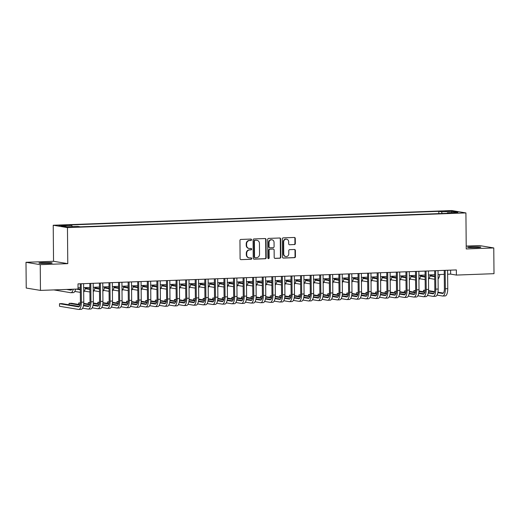 <?xml version="1.0" encoding="UTF-8"?>
<svg xmlns="http://www.w3.org/2000/svg" width="520" height="520" viewBox="0 0 520 520"><rect width="100%" height="100%" fill="white"/><g stroke="black" fill="none" stroke-linecap="round" stroke-linejoin="round"><path stroke-width="0.78" d="M251.531 239.746A0.709 0.657 99.4 0 0 250.868 239.064L240.877 239.434A1.014 0.936 99.4 0 0 239.947 240.474L240.103 258.668A1.014 0.936 99.4 0 0 241.053 259.642L251.043 259.279A0.709 0.657 99.4 0 0 251.154 257.868A0.709 0.657 99.4 0 0 251.03 257.861L249.737 257.907A3.244 3.003 99.4 0 1 246.701 254.787L246.688 253.273A3.244 3.003 99.4 0 1 249.672 249.925L250.958 249.88A0.709 0.657 99.4 0 0 251.069 248.469A0.709 0.657 99.4 0 0 250.952 248.463L249.659 248.508A3.244 3.003 99.4 0 1 246.617 245.388L246.603 243.874A3.244 3.003 99.4 0 1 249.587 240.526L250.881 240.481A0.709 0.657 99.4 0 0 251.531 239.746M249.1 248.475L248.709 248.411A3.244 3.003 99.4 0 1 246.233 245.323L246.22 243.808A3.244 3.003 99.4 0 1 249.203 240.461L250.497 240.416A0.709 0.657 99.4 0 0 250.783 239.064M241.053 259.642L250.66 259.214A0.709 0.657 99.4 0 0 250.946 257.868M249.178 257.875L248.794 257.81A3.244 3.003 99.4 0 1 246.317 254.722L246.305 253.208A3.244 3.003 99.4 0 1 249.281 249.86L250.575 249.815A0.709 0.657 99.4 0 0 250.868 248.463M471.744 246.811A6.604 0.461 -0.5 0 0 467.597 247.28A6.604 0.461 -0.5 0 0 476.665 247.631A6.604 0.461 -0.5 0 0 480.812 247.162A6.604 0.461 -0.5 0 0 471.744 246.811M43.108 262.613A6.604 0.461 -0.5 0 0 38.961 263.081A6.604 0.461 -0.5 0 0 48.035 263.432A6.604 0.461 -0.5 0 0 52.175 262.964A6.604 0.461 -0.5 0 0 43.108 262.613M444.984 210.997L449.521 211.172L444.984 210.997M294.392 244.589A1.014 0.936 99.4 0 0 295.321 243.542L295.276 238.44A1.014 0.936 99.4 0 0 294.327 237.458L283.231 237.868A1.014 0.936 99.4 0 0 282.302 238.914L282.458 257.108A1.014 0.936 99.4 0 0 283.406 258.083L294.502 257.673A1.014 0.936 99.4 0 0 295.438 256.627L295.38 250.464A1.014 0.936 99.4 0 0 294.431 249.489L289.686 249.665A1.014 0.936 99.4 0 0 288.756 250.712L288.782 253.767A2.711 2.509 99.4 0 1 285.818 256.536A2.711 2.509 99.4 0 1 283.751 253.948L283.647 241.975A2.711 2.509 99.4 0 1 286.605 239.207A2.711 2.509 99.4 0 1 288.678 241.787L288.691 243.783A1.014 0.936 99.4 0 0 289.64 244.764L294.008 244.524A1.014 0.936 99.4 0 0 294.938 243.477L294.892 238.375A1.014 0.936 99.4 0 0 294.307 237.464M466.238 248.957L493.772 247.942L494 273.683L456.404 275.074L456.359 269.925L78.013 283.875L78.059 289.022L40.462 290.407L40.235 264.661L67.775 263.647L67.457 227.611L465.92 212.921L466.238 248.957M266.038 239.512A1.014 0.936 99.4 0 0 265.089 238.537L253.994 238.947A1.014 0.936 99.4 0 0 253.065 239.993L253.221 258.187A1.014 0.936 99.4 0 0 254.169 259.161L265.265 258.752A1.014 0.936 99.4 0 0 266.195 257.706L266.038 239.512L265.655 239.453A1.014 0.936 99.4 0 0 265.064 238.537M268.613 238.407L279.708 237.998A1.014 0.936 99.4 0 1 280.657 238.972L280.813 257.166A1.014 0.936 99.4 0 1 279.883 258.213L275.139 258.388A1.014 0.936 99.4 0 1 274.19 257.413L274.125 250.036A1.014 0.936 99.4 0 0 273.175 249.061L270.023 249.178A1.014 0.936 99.4 0 0 269.094 250.218L269.159 257.901A0.709 0.657 99.4 0 1 268.385 258.628A0.709 0.657 99.4 0 1 267.846 257.953L267.683 239.453A1.014 0.936 99.4 0 1 268.613 238.407M63.219 225.563L67.334 225.264L62.94 225.089L58.825 225.394L63.219 225.563M67.457 227.611L53.222 225.244L451.685 210.555L465.92 212.921M438.841 213.616L438.822 211.334L69.089 224.965L71.786 225.414L72.209 226.583M438.822 211.334L441.512 211.783L452.049 211.393L457.899 212.362L447.363 212.752L450.053 213.2L80.327 226.831L77.636 226.382L67.1 226.772L61.25 225.803L71.786 225.414M67.775 263.647L53.541 261.287L26 262.301L40.235 264.661M26 262.301L26.228 288.041L40.462 290.407M493.772 247.942L479.538 245.583L466.213 246.071M53.541 261.287L53.222 225.244M447.623 274.222L450.632 274.111L456.404 275.074M78.046 287.853L80.288 287.768M83.642 287.644L89.869 287.417M93.223 287.293L99.444 287.06M102.798 286.936L109.025 286.709M112.378 286.585L118.599 286.358M121.96 286.234L128.18 286M131.534 285.877L137.761 285.649M141.115 285.526L147.335 285.298M150.69 285.175L156.917 284.94M160.27 284.817L166.491 284.589M169.852 284.466L176.072 284.239M179.426 284.115L185.653 283.881M189.007 283.757L195.228 283.53M198.582 283.406L204.808 283.179M208.162 283.056L214.383 282.822M217.744 282.698L223.964 282.471M227.318 282.347L233.545 282.12M236.899 281.996L243.119 281.762M246.474 281.639L252.701 281.411M256.055 281.288L262.275 281.06M265.636 280.937L271.856 280.703M275.21 280.579L281.437 280.351M284.791 280.228L291.012 280M294.365 279.877L300.593 279.643M303.947 279.519L310.173 279.292M313.528 279.168L319.748 278.941M323.102 278.817L329.329 278.584M332.683 278.46L338.904 278.233M342.257 278.109L348.485 277.882M351.839 277.758L358.066 277.524M361.419 277.401L367.64 277.173M370.994 277.05L377.221 276.822M380.575 276.699L386.796 276.464M390.15 276.341L396.376 276.114M399.731 275.99L405.957 275.762M409.312 275.639L415.532 275.405M418.886 275.281L425.113 275.054M428.467 274.931L434.688 274.703M438.048 274.579L444.269 274.346M450.6 270.133L450.632 274.111M447.363 212.752L447.148 213.304M442.13 213.493L441.512 211.783M452.049 211.393L451.445 212.602M253.806 259.096L264.882 258.687A1.014 0.936 99.4 0 0 265.811 257.641L265.655 239.453M255.041 240.325A0.709 0.657 99.4 0 0 254.391 241.059L254.527 257.023A0.709 0.657 99.4 0 0 255.19 257.712L256.555 257.66A3.244 3.003 99.4 0 0 259.532 254.312L259.441 243.399A3.244 3.003 99.4 0 0 256.406 240.272L254.657 240.26A0.709 0.657 99.4 0 0 254 240.994L254.391 241.059M254.806 257.647A0.709 0.657 99.4 0 1 254.144 256.964L254 240.994M256.964 240.311L256.575 240.247A3.244 3.003 99.4 0 0 256.016 240.208L256.406 240.272M254.657 240.26L256.016 240.208M274.775 258.323L279.5 258.147A1.014 0.936 99.4 0 0 280.43 257.108L280.274 238.914A1.014 0.936 99.4 0 0 279.689 237.998M273.351 249.067L272.961 249.008A1.014 0.936 99.4 0 0 272.786 248.995L269.639 249.113A1.014 0.936 99.4 0 0 268.71 250.159L268.775 257.836L269.159 257.901M268.197 258.564A0.709 0.657 99.4 0 0 268.775 257.836M274.053 242.379A2.711 2.509 99.4 0 0 271.986 239.798A2.711 2.509 99.4 0 0 269.029 242.567L269.061 246.786A1.014 0.936 99.4 0 0 270.01 247.761L273.163 247.644A1.014 0.936 99.4 0 0 274.092 246.597L274.053 242.379M271.986 239.798L271.603 239.733A2.711 2.509 99.4 0 0 268.639 242.502L269.029 242.567M269.834 247.748L269.451 247.683A1.014 0.936 99.4 0 1 268.678 246.721L268.639 242.502M289.64 244.764L294.008 244.524M286.605 239.207L286.221 239.142A2.711 2.509 99.4 0 0 283.264 241.911L283.647 241.975M285.818 256.536L285.435 256.471A2.711 2.509 99.4 0 1 283.368 253.89L283.264 241.911M283.049 258.017L294.119 257.608A1.014 0.936 99.4 0 0 295.048 256.568L294.996 250.4A1.014 0.936 99.4 0 0 294.411 249.489M71.87 289.25A5.161 1.918 87.9 0 1 70.85 290.141A5.161 1.918 87.9 0 1 70.701 290.134L66.553 289.445M71.513 289.783L68.952 289.354M53.879 289.913L70.727 292.708A7.742 2.873 -92.1 0 0 70.941 292.721A7.742 2.873 -92.1 0 0 73.203 289.198M70.941 292.721L73.34 292.63A7.742 2.873 -92.1 0 0 75.602 289.114M79.346 306.507L61.9 303.608L59.508 303.7L59.527 306.274L78.559 309.433A7.742 2.873 -92.1 0 0 78.773 309.445A7.742 2.873 -92.1 0 0 81.374 302.185L81.211 283.751M78.773 309.445L81.166 309.355A7.742 2.873 -92.1 0 0 83.772 302.101L83.609 283.667M80.255 283.79L80.412 302.029A5.161 1.918 87.9 0 1 78.676 306.865A5.161 1.918 87.9 0 1 78.533 306.858L59.508 303.7M80.282 289.776L80.308 289.776A5.161 1.918 87.9 0 1 80.282 289.776L76.135 289.094M80.301 289.296L78.059 288.925M74.796 291.44L80.301 292.357A7.742 2.873 -92.1 0 0 80.327 292.357M83.681 291.967A7.742 2.873 -92.1 0 0 85.371 287.579M89.882 289.432A5.161 1.918 87.9 0 1 89.862 289.425L85.202 288.652M89.882 288.945L85.287 288.184M80.288 287.839L79.937 287.781M84.377 291.089L89.882 292A7.742 2.873 -92.1 0 0 89.908 292.006M93.262 291.61A7.742 2.873 -92.1 0 0 94.952 287.228M99.437 289.075L99.463 289.075A5.161 1.918 87.9 0 1 99.437 289.075L94.776 288.301M99.456 288.594L94.861 287.827M89.869 287.482L89.518 287.43M93.951 290.732L99.463 291.649A7.742 2.873 -92.1 0 0 99.483 291.649M102.837 291.258A7.742 2.873 -92.1 0 0 104.533 286.871M109.018 288.717L109.044 288.717A5.161 1.918 87.9 0 1 109.018 288.717L104.358 287.944M109.038 288.236L104.442 287.476M99.444 287.131L99.099 287.072M103.532 290.381L109.038 291.298A7.742 2.873 -92.1 0 0 109.064 291.298M112.417 290.908A7.742 2.873 -92.1 0 0 114.108 286.52M82.628 308.165L88.134 309.075A7.742 2.873 -92.1 0 0 88.355 309.088A7.742 2.873 -92.1 0 0 90.955 301.834L90.792 283.4M88.355 309.088L90.747 309.003A7.742 2.873 -92.1 0 0 93.347 301.743L93.184 283.309M89.83 283.439L89.992 301.672A5.161 1.918 87.9 0 1 88.257 306.514A5.161 1.918 87.9 0 1 88.114 306.501L83.453 305.728M88.927 306.15L83.538 305.26M80.145 304.694L71.481 303.257L69.082 303.342L69.095 304.805M80.022 305.162L69.082 303.342M92.203 307.808L97.715 308.724A7.742 2.873 -92.1 0 0 97.929 308.737A7.742 2.873 -92.1 0 0 100.529 301.476L100.373 283.049M97.929 308.737L100.328 308.646A7.742 2.873 -92.1 0 0 102.927 301.392L102.765 282.958M99.411 283.082L99.567 301.32A5.161 1.918 87.9 0 1 97.838 306.156A5.161 1.918 87.9 0 1 97.689 306.15L93.028 305.377M98.501 305.799L93.112 304.902M89.726 304.343L83.74 303.349M80.392 302.926L78.663 302.991L78.676 304.454M89.603 304.805L83.707 303.829M80.366 303.271L78.663 302.991M101.784 307.457L107.289 308.373A7.742 2.873 -92.1 0 0 107.51 308.386A7.742 2.873 -92.1 0 0 110.11 301.125L109.948 282.692M107.51 308.386L109.902 308.295A7.742 2.873 -92.1 0 0 112.502 301.041L112.346 282.607M108.986 282.731L109.148 300.969A5.161 1.918 87.9 0 1 107.413 305.806A5.161 1.918 87.9 0 1 107.27 305.799L102.609 305.026M108.082 305.448L102.694 304.551M99.301 303.986L93.32 302.998M89.966 302.575L88.244 302.64L88.257 304.096M99.177 304.454L93.288 303.478M89.941 302.919L88.244 302.64M111.365 307.106L116.87 308.016A7.742 2.873 -92.1 0 0 117.085 308.029A7.742 2.873 -92.1 0 0 119.691 300.775L119.528 282.341M117.085 308.029L119.483 307.944A7.742 2.873 -92.1 0 0 122.083 300.683L121.921 282.256M118.567 282.38L118.729 300.612A5.161 1.918 87.9 0 1 116.994 305.454A5.161 1.918 87.9 0 1 116.844 305.442L112.184 304.668M117.656 305.091L112.275 304.2M108.882 303.635L102.901 302.64M99.548 302.224L97.819 302.283L97.831 303.745M108.758 304.103L102.869 303.121M99.522 302.569L97.819 302.283M118.593 288.366L118.619 288.366A5.161 1.918 87.9 0 1 118.593 288.366L113.932 287.593M118.612 287.885L114.023 287.125M109.025 286.78L108.674 286.721M113.106 290.03L118.619 290.94A7.742 2.873 -92.1 0 0 118.645 290.947M121.992 290.55A7.742 2.873 -92.1 0 0 123.689 286.169M120.939 306.748L126.451 307.664A7.742 2.873 -92.1 0 0 126.666 307.678A7.742 2.873 -92.1 0 0 129.266 300.417L129.103 281.99M126.666 307.678L129.058 307.587A7.742 2.873 -92.1 0 0 131.664 300.333L131.501 281.899M128.148 282.022L128.303 300.261A5.161 1.918 87.9 0 1 126.568 305.097A5.161 1.918 87.9 0 1 126.425 305.091L121.765 304.317M127.238 304.74L121.849 303.843M118.463 303.284L112.476 302.289M109.128 301.867L107.4 301.932L107.413 303.394M118.339 303.745L112.444 302.77M109.103 302.218L107.4 301.932M128.173 288.015L128.2 288.015A5.161 1.918 87.9 0 1 128.173 288.015L123.513 287.242M128.193 287.534L123.598 286.767M118.606 286.423L118.255 286.37M122.688 289.673L128.2 290.589A7.742 2.873 -92.1 0 0 128.219 290.589M131.573 290.199A7.742 2.873 -92.1 0 0 133.263 285.812M130.52 306.397L136.026 307.314A7.742 2.873 -92.1 0 0 136.247 307.327A7.742 2.873 -92.1 0 0 138.847 300.066L138.684 281.632M136.247 307.327L138.638 307.236A7.742 2.873 -92.1 0 0 141.238 299.981L141.076 281.548M137.722 281.671L137.885 299.91A5.161 1.918 87.9 0 1 136.149 304.746A5.161 1.918 87.9 0 1 136.006 304.74L131.345 303.966M136.819 304.389L131.43 303.492M128.037 302.926L122.057 301.938M118.703 301.516L116.974 301.581L116.987 303.036M127.913 303.394L122.025 302.419M118.677 301.86L116.974 301.581M137.755 287.664L137.774 287.658A5.161 1.918 87.9 0 1 137.755 287.664L133.094 286.884M137.774 287.177L133.178 286.416M128.18 286.072L127.829 286.013M132.269 289.322L137.774 290.238A7.742 2.873 -92.1 0 0 137.8 290.238M141.154 289.848A7.742 2.873 -92.1 0 0 142.844 285.461M140.095 306.046L145.607 306.956A7.742 2.873 -92.1 0 0 145.821 306.969A7.742 2.873 -92.1 0 0 148.421 299.715L148.265 281.281M145.821 306.969L148.22 306.885A7.742 2.873 -92.1 0 0 150.82 299.624L150.657 281.197M147.303 281.32L147.459 299.553A5.161 1.918 87.9 0 1 145.73 304.395A5.161 1.918 87.9 0 1 145.581 304.382L140.92 303.608M146.393 304.031L141.005 303.141M137.618 302.575L131.631 301.581M128.284 301.164L126.555 301.223L126.568 302.686M137.495 303.043L131.599 302.062M128.258 301.509L126.555 301.223M147.329 287.307L147.355 287.307A5.161 1.918 87.9 0 1 147.329 287.307L142.669 286.533M147.349 286.825L142.753 286.065M137.761 285.721L137.41 285.662M141.843 288.971L147.355 289.881A7.742 2.873 -92.1 0 0 147.375 289.887M150.728 289.49A7.742 2.873 -92.1 0 0 152.425 285.11M149.675 305.689L155.181 306.605A7.742 2.873 -92.1 0 0 155.402 306.618A7.742 2.873 -92.1 0 0 158.002 299.358L157.84 280.93M155.402 306.618L157.794 306.534A7.742 2.873 -92.1 0 0 160.394 299.273L160.238 280.839M156.877 280.963L157.04 299.202A5.161 1.918 87.9 0 1 155.305 304.038A5.161 1.918 87.9 0 1 155.162 304.031L150.501 303.257M155.974 303.68L150.585 302.783M147.192 302.224L141.213 301.23M137.859 300.807L136.136 300.872L136.149 302.334M147.069 302.686L141.18 301.711M137.839 301.158L136.136 300.872M156.91 286.956L156.936 286.956A5.161 1.918 87.9 0 1 156.91 286.956L152.25 286.182M156.93 286.475L152.334 285.708M147.335 285.363L146.991 285.311M151.424 288.613L156.93 289.53A7.742 2.873 -92.1 0 0 156.956 289.53M160.31 289.139A7.742 2.873 -92.1 0 0 162 284.752M159.256 305.338L164.762 306.254A7.742 2.873 -92.1 0 0 164.977 306.267A7.742 2.873 -92.1 0 0 167.583 299.007L167.421 280.572M164.977 306.267L167.375 306.176A7.742 2.873 -92.1 0 0 169.975 298.922L169.812 280.488M166.458 280.611L166.621 298.851A5.161 1.918 87.9 0 1 164.886 303.687A5.161 1.918 87.9 0 1 164.743 303.68L160.076 302.906M165.548 303.329L160.167 302.432M156.774 301.867L150.794 300.878M147.44 300.456L145.71 300.521L145.724 301.977M156.65 302.334L150.761 301.36M147.413 300.8L145.71 300.521M166.511 286.598L166.484 286.605A5.161 1.918 87.9 0 1 166.484 286.605L161.824 285.831M166.504 286.117L161.915 285.356M156.917 285.012L156.566 284.954M160.999 288.262L166.511 289.178A7.742 2.873 -92.1 0 0 166.536 289.178M169.884 288.788A7.742 2.873 -92.1 0 0 171.581 284.401M168.831 304.986L174.343 305.897A7.742 2.873 -92.1 0 0 174.558 305.909A7.742 2.873 -92.1 0 0 177.158 298.656L176.995 280.221M174.558 305.909L176.95 305.825A7.742 2.873 -92.1 0 0 179.556 298.565L179.394 280.137M176.04 280.261L176.196 298.493A5.161 1.918 87.9 0 1 174.46 303.336A5.161 1.918 87.9 0 1 174.317 303.322L169.656 302.549M175.13 302.971L169.741 302.081M166.355 301.516L160.368 300.521M157.02 300.105L155.292 300.163L155.305 301.626M166.231 301.983L160.335 301.002M156.995 300.45L155.292 300.163M176.066 286.247L176.092 286.247A5.161 1.918 87.9 0 1 176.066 286.247L171.405 285.474M176.085 285.766L171.489 285.006M166.498 284.661L166.147 284.603M170.58 287.911L176.092 288.821A7.742 2.873 -92.1 0 0 176.111 288.828M179.465 288.431A7.742 2.873 -92.1 0 0 181.155 284.05M178.412 304.629L183.917 305.546A7.742 2.873 -92.1 0 0 184.139 305.558A7.742 2.873 -92.1 0 0 186.739 298.305L186.576 279.87M184.139 305.558L186.531 305.474A7.742 2.873 -92.1 0 0 189.131 298.214L188.968 279.78M185.614 279.903L185.776 298.142A5.161 1.918 87.9 0 1 184.041 302.978A5.161 1.918 87.9 0 1 183.898 302.971L179.238 302.198M184.711 302.62L179.322 301.724M175.929 301.164L169.949 300.17M166.595 299.748L164.866 299.812L164.879 301.275M175.806 301.626L169.917 300.651M166.569 300.099L164.866 299.812M185.647 285.896L185.666 285.896A5.161 1.918 87.9 0 1 185.647 285.896L180.986 285.123M185.666 285.415L181.071 284.648M176.072 284.303L175.721 284.252M180.161 287.553L185.666 288.47A7.742 2.873 -92.1 0 0 185.692 288.47M189.046 288.08A7.742 2.873 -92.1 0 0 190.736 283.692M187.987 304.278L193.499 305.195A7.742 2.873 -92.1 0 0 193.713 305.208A7.742 2.873 -92.1 0 0 196.313 297.947L196.157 279.513M193.713 305.208L196.112 305.117A7.742 2.873 -92.1 0 0 198.712 297.863L198.549 279.428M195.195 279.552L195.351 297.791A5.161 1.918 87.9 0 1 193.622 302.627A5.161 1.918 87.9 0 1 193.472 302.62L188.812 301.847M194.285 302.269L188.903 301.373M185.51 300.807L179.524 299.819M176.176 299.397L174.447 299.462L174.46 300.918M185.386 301.275L179.491 300.3M176.15 299.741L174.447 299.462M197.567 303.927L203.073 304.837A7.742 2.873 -92.1 0 0 203.294 304.85A7.742 2.873 -92.1 0 0 205.894 297.596L205.732 279.162M203.294 304.85L205.686 304.766A7.742 2.873 -92.1 0 0 208.286 297.505L208.13 279.078M204.776 279.201L204.932 297.433A5.161 1.918 87.9 0 1 203.197 302.276A5.161 1.918 87.9 0 1 203.053 302.263L198.393 301.49M203.866 301.912L198.478 301.022M195.084 300.456L189.105 299.462M185.75 299.046L184.028 299.104L184.041 300.567M194.961 300.924L189.072 299.942M185.731 299.39L184.028 299.104M207.149 303.57L212.654 304.486A7.742 2.873 -92.1 0 0 212.875 304.499A7.742 2.873 -92.1 0 0 215.475 297.245L215.312 278.811M212.875 304.499L215.267 304.414A7.742 2.873 -92.1 0 0 217.867 297.154L217.705 278.72M214.35 278.844L214.513 297.083A5.161 1.918 87.9 0 1 212.778 301.918A5.161 1.918 87.9 0 1 212.635 301.912L207.968 301.139M213.441 301.561L208.058 300.664M204.666 300.105L198.686 299.111M195.332 298.688L193.603 298.753L193.615 300.216M204.542 300.567L198.653 299.592M195.306 299.039L193.603 298.753M195.221 285.545L195.247 285.538A5.161 1.918 87.9 0 1 195.221 285.545L190.561 284.772M195.24 285.058L190.645 284.297M185.653 283.953L185.302 283.894M189.735 287.203L195.247 288.119A7.742 2.873 -92.1 0 0 195.267 288.119M198.62 287.729A7.742 2.873 -92.1 0 0 200.317 283.342M204.802 285.188L204.828 285.188A5.161 1.918 87.9 0 1 204.802 285.188L200.142 284.414M204.822 284.707L200.226 283.946M195.228 283.601L194.883 283.543M199.316 286.851L204.822 287.762A7.742 2.873 -92.1 0 0 204.847 287.768M208.202 287.372A7.742 2.873 -92.1 0 0 209.892 282.99M214.377 284.837L214.403 284.837A5.161 1.918 87.9 0 1 214.377 284.837L209.716 284.063M214.403 284.356L209.807 283.589M204.808 283.25L204.458 283.192M208.897 286.494L214.403 287.411A7.742 2.873 -92.1 0 0 214.428 287.411M217.776 287.021A7.742 2.873 -92.1 0 0 219.472 282.633M216.723 303.219L222.235 304.135A7.742 2.873 -92.1 0 0 222.45 304.148A7.742 2.873 -92.1 0 0 225.05 296.887L224.887 278.454M222.45 304.148L224.848 304.057A7.742 2.873 -92.1 0 0 227.448 296.803L227.286 278.369M223.931 278.493L224.088 296.731A5.161 1.918 87.9 0 1 222.352 301.567A5.161 1.918 87.9 0 1 222.209 301.561L217.549 300.788M223.022 301.21L217.633 300.313M214.247 299.748L208.26 298.76M204.912 298.337L203.183 298.402L203.197 299.858M214.123 300.216L208.228 299.24M204.886 298.682L203.183 298.402M223.958 284.486L223.983 284.479A5.161 1.918 87.9 0 1 223.958 284.486L219.297 283.712M223.977 283.998L219.381 283.238M214.389 282.893L214.039 282.834M218.472 286.143L223.983 287.06A7.742 2.873 -92.1 0 0 224.003 287.06M227.357 286.669A7.742 2.873 -92.1 0 0 229.047 282.282M226.304 302.868L231.81 303.778A7.742 2.873 -92.1 0 0 232.031 303.791A7.742 2.873 -92.1 0 0 234.631 296.536L234.468 278.103M232.031 303.791L234.422 303.706A7.742 2.873 -92.1 0 0 237.022 296.445L236.86 278.018M233.506 278.142L233.669 296.374A5.161 1.918 87.9 0 1 231.933 301.217A5.161 1.918 87.9 0 1 231.79 301.204L227.13 300.43M232.603 300.853L227.214 299.962M223.821 299.397L217.841 298.402M214.487 297.986L212.764 298.044L212.771 299.507M223.697 299.865L217.808 298.883M214.461 298.331L212.764 298.044M233.558 284.135A5.161 1.918 87.9 0 1 233.539 284.128L228.878 283.355M233.558 283.647L228.963 282.887M223.964 282.542L223.613 282.483M228.053 285.792L233.558 286.702A7.742 2.873 -92.1 0 0 233.584 286.709M236.938 286.312A7.742 2.873 -92.1 0 0 238.628 281.931M235.879 302.51L241.391 303.427A7.742 2.873 -92.1 0 0 241.605 303.44A7.742 2.873 -92.1 0 0 244.205 296.186L244.049 277.752M241.605 303.44L244.004 303.355A7.742 2.873 -92.1 0 0 246.603 296.094L246.441 277.661M243.087 277.784L243.243 296.023A5.161 1.918 87.9 0 1 241.514 300.859A5.161 1.918 87.9 0 1 241.364 300.853L236.704 300.079M242.177 300.502L236.795 299.605M233.402 299.046L227.416 298.051M224.068 297.628L222.339 297.694L222.352 299.156M233.279 299.507L227.383 298.532M224.042 297.98L222.339 297.694M243.113 283.777L243.139 283.777A5.161 1.918 87.9 0 1 243.113 283.777L238.453 283.003M243.133 283.296L238.537 282.529M233.545 282.191L233.194 282.132M237.627 285.435L243.139 286.351A7.742 2.873 -92.1 0 0 243.159 286.358M246.513 285.961A7.742 2.873 -92.1 0 0 248.209 281.574M245.459 302.159L250.965 303.075A7.742 2.873 -92.1 0 0 251.186 303.089A7.742 2.873 -92.1 0 0 253.786 295.828L253.624 277.401M251.186 303.089L253.578 302.998A7.742 2.873 -92.1 0 0 256.178 295.744L256.022 277.31M252.668 277.433L252.824 295.672A5.161 1.918 87.9 0 1 251.089 300.508A5.161 1.918 87.9 0 1 250.946 300.502L246.285 299.728M251.758 300.151L246.369 299.253M242.983 298.695L236.997 297.7M233.643 297.278L231.92 297.343L231.933 298.798M242.853 299.156L236.964 298.181M233.623 297.622L231.92 297.343M252.694 283.426L252.72 283.419A5.161 1.918 87.9 0 1 252.694 283.426L248.034 282.653M252.714 282.939L248.118 282.178M243.119 281.834L242.775 281.775M247.208 285.084L252.714 286A7.742 2.873 -92.1 0 0 252.739 286M256.094 285.61A7.742 2.873 -92.1 0 0 257.784 281.222M255.041 301.808L260.546 302.718A7.742 2.873 -92.1 0 0 260.767 302.731A7.742 2.873 -92.1 0 0 263.367 295.477L263.204 277.043M260.767 302.731L263.159 302.647A7.742 2.873 -92.1 0 0 265.759 295.386L265.596 276.959M262.243 277.082L262.405 295.315A5.161 1.918 87.9 0 1 260.669 300.157A5.161 1.918 87.9 0 1 260.526 300.144L255.859 299.37M261.339 299.793L255.951 298.903M252.558 298.337L246.578 297.343M243.224 296.927L241.494 296.985L241.508 298.447M252.434 298.805L246.545 297.824M243.197 297.271L241.494 296.985M262.275 283.069L262.294 283.069A5.161 1.918 87.9 0 1 262.275 283.069L257.608 282.295M262.294 282.588L257.699 281.827M252.701 281.483L252.35 281.424M256.789 284.733L262.294 285.642A7.742 2.873 -92.1 0 0 262.32 285.649M265.668 285.252A7.742 2.873 -92.1 0 0 267.365 280.872M264.615 301.45L270.127 302.367A7.742 2.873 -92.1 0 0 270.342 302.38A7.742 2.873 -92.1 0 0 272.942 295.126L272.779 276.692M270.342 302.38L272.74 302.296A7.742 2.873 -92.1 0 0 275.34 295.035L275.178 276.601M271.824 276.725L271.98 294.964A5.161 1.918 87.9 0 1 270.25 299.8A5.161 1.918 87.9 0 1 270.101 299.793L265.44 299.019M270.913 299.442L265.525 298.545M262.139 297.986L256.152 296.992M252.805 296.569L251.076 296.634L251.089 298.096M262.015 298.447L256.12 297.472M252.779 296.92L251.076 296.634M271.85 282.718L271.875 282.718A5.161 1.918 87.9 0 1 271.85 282.718L267.189 281.944M271.869 282.236L267.274 281.469M262.281 281.132L261.931 281.073M266.364 284.375L271.875 285.292A7.742 2.873 -92.1 0 0 271.895 285.298M275.249 284.901A7.742 2.873 -92.1 0 0 276.939 280.514M274.196 301.1L279.702 302.016A7.742 2.873 -92.1 0 0 279.923 302.029A7.742 2.873 -92.1 0 0 282.522 294.769L282.36 276.341M279.923 302.029L282.315 301.938A7.742 2.873 -92.1 0 0 284.914 294.684L284.752 276.25M281.398 276.374L281.561 294.613A5.161 1.918 87.9 0 1 279.825 299.449A5.161 1.918 87.9 0 1 279.682 299.442L275.022 298.668M280.495 299.091L275.106 298.194M271.713 297.635L265.733 296.641M262.379 296.218L260.656 296.283L260.669 297.739M271.589 298.096L265.7 297.122M262.353 296.562L260.656 296.283M281.431 282.367L281.45 282.36A5.161 1.918 87.9 0 1 281.431 282.367L276.77 281.593M281.45 281.879L276.855 281.119M271.856 280.774L271.505 280.716M275.945 284.024L281.45 284.94A7.742 2.873 -92.1 0 0 281.476 284.94M284.83 284.55A7.742 2.873 -92.1 0 0 286.52 280.163M283.771 300.749L289.283 301.659A7.742 2.873 -92.1 0 0 289.497 301.678A7.742 2.873 -92.1 0 0 292.097 294.418L291.941 275.983M289.497 301.678L291.896 301.587A7.742 2.873 -92.1 0 0 294.495 294.327L294.333 275.899M290.979 276.022L291.135 294.255A5.161 1.918 87.9 0 1 289.406 299.097A5.161 1.918 87.9 0 1 289.257 299.084L284.596 298.311M290.069 298.733L284.687 297.843M281.294 297.278L275.308 296.283M271.96 295.867L270.231 295.925L270.244 297.388M281.171 297.745L275.281 296.764M271.934 296.212L270.231 295.925M291.005 282.009L291.031 282.009A5.161 1.918 87.9 0 1 291.005 282.009L286.344 281.236M291.025 281.528L286.436 280.767M281.437 280.423L281.086 280.365M285.519 283.673L291.031 284.583A7.742 2.873 -92.1 0 0 291.05 284.589M294.405 284.193A7.742 2.873 -92.1 0 0 296.101 279.812M300.586 281.658L300.612 281.658A5.161 1.918 87.9 0 1 300.586 281.658L295.925 280.885M300.606 281.177L296.01 280.41M291.012 280.072L290.667 280.014M295.1 283.315L300.606 284.232A7.742 2.873 -92.1 0 0 300.632 284.239M303.986 283.842A7.742 2.873 -92.1 0 0 305.675 279.454M310.187 281.3L310.167 281.307A5.161 1.918 87.9 0 1 310.167 281.307L305.5 280.534M310.187 280.82L305.591 280.059M300.593 279.714L300.242 279.656M304.681 282.964L310.187 283.881A7.742 2.873 -92.1 0 0 310.213 283.881M313.56 283.491A7.742 2.873 -92.1 0 0 315.257 279.103M293.351 300.391L298.857 301.308A7.742 2.873 -92.1 0 0 299.078 301.32A7.742 2.873 -92.1 0 0 301.678 294.067L301.516 275.632M299.078 301.32L301.47 301.236A7.742 2.873 -92.1 0 0 304.07 293.976L303.914 275.542M300.56 275.665L300.716 293.904A5.161 1.918 87.9 0 1 298.981 298.74A5.161 1.918 87.9 0 1 298.838 298.733L294.177 297.96M299.65 298.382L294.262 297.486M290.875 296.927L284.889 295.932M281.534 295.51L279.812 295.575L279.825 297.037M290.752 297.388L284.856 296.413M281.515 295.861L279.812 295.575M302.933 300.04L308.438 300.957A7.742 2.873 -92.1 0 0 308.659 300.969A7.742 2.873 -92.1 0 0 311.259 293.709L311.096 275.281M308.659 300.969L311.051 300.878A7.742 2.873 -92.1 0 0 313.651 293.625L313.489 275.19M310.135 275.314L310.297 293.553A5.161 1.918 87.9 0 1 308.562 298.389A5.161 1.918 87.9 0 1 308.418 298.382L303.752 297.609M309.231 298.031L303.843 297.135M300.45 296.575L294.469 295.581M291.115 295.159L289.387 295.224L289.4 296.68M300.326 297.037L294.437 296.062M291.089 295.503L289.387 295.224M312.507 299.689L318.019 300.599A7.742 2.873 -92.1 0 0 318.233 300.619A7.742 2.873 -92.1 0 0 320.834 293.358L320.678 274.924M318.233 300.619L320.632 300.528A7.742 2.873 -92.1 0 0 323.232 293.267L323.07 274.839M319.716 274.963L319.872 293.195A5.161 1.918 87.9 0 1 318.142 298.038A5.161 1.918 87.9 0 1 317.993 298.025L313.333 297.252M318.806 297.674L313.417 296.784M310.031 296.218L304.044 295.224M300.697 294.808L298.968 294.873L298.981 296.329M309.907 296.686L304.012 295.704M300.671 295.152L298.968 294.873M319.742 280.95L319.767 280.95A5.161 1.918 87.9 0 1 319.742 280.95L315.081 280.176M319.761 280.469L315.166 279.708M310.173 279.364L309.822 279.305M314.256 282.614L319.767 283.524A7.742 2.873 -92.1 0 0 319.787 283.53M323.141 283.133A7.742 2.873 -92.1 0 0 324.831 278.752M322.088 299.332L327.594 300.248A7.742 2.873 -92.1 0 0 327.815 300.261A7.742 2.873 -92.1 0 0 330.414 293.007L330.252 274.573M327.815 300.261L330.207 300.177A7.742 2.873 -92.1 0 0 332.807 292.916L332.651 274.482M329.29 274.606L329.453 292.844A5.161 1.918 87.9 0 1 327.717 297.681A5.161 1.918 87.9 0 1 327.574 297.674L322.913 296.901M328.387 297.323L322.998 296.426M319.605 295.867L313.625 294.873M310.271 294.45L308.548 294.515L308.562 295.978M319.481 296.329L313.593 295.353M310.245 294.801L308.548 294.515M329.322 280.599L329.342 280.599A5.161 1.918 87.9 0 1 329.322 280.599L324.662 279.825M329.342 280.118L324.747 279.351M319.748 279.012L319.404 278.954M323.837 282.256L329.342 283.173A7.742 2.873 -92.1 0 0 329.368 283.179M332.722 282.783A7.742 2.873 -92.1 0 0 334.412 278.401M331.663 298.981L337.175 299.897A7.742 2.873 -92.1 0 0 337.389 299.91A7.742 2.873 -92.1 0 0 339.989 292.65L339.833 274.222M337.389 299.91L339.788 299.819A7.742 2.873 -92.1 0 0 342.387 292.565L342.225 274.131M338.871 274.255L339.027 292.494A5.161 1.918 87.9 0 1 337.298 297.329A5.161 1.918 87.9 0 1 337.149 297.323L332.488 296.55M337.961 296.972L332.579 296.075M329.186 295.516L323.2 294.522M319.852 294.099L318.123 294.164L318.136 295.62M329.062 295.978L323.173 295.002M319.826 294.444L318.123 294.164M338.897 280.248L338.923 280.248A5.161 1.918 87.9 0 1 338.897 280.248L334.237 279.474M338.916 279.76L334.328 279M329.329 278.655L328.978 278.596M333.411 281.905L338.923 282.822A7.742 2.873 -92.1 0 0 338.943 282.822M342.297 282.432A7.742 2.873 -92.1 0 0 343.993 278.044M341.244 298.63L346.749 299.539A7.742 2.873 -92.1 0 0 346.97 299.559A7.742 2.873 -92.1 0 0 349.57 292.298L349.407 273.865M346.97 299.559L349.362 299.468A7.742 2.873 -92.1 0 0 351.962 292.208L351.806 273.78M348.452 273.904L348.608 292.136A5.161 1.918 87.9 0 1 346.873 296.978A5.161 1.918 87.9 0 1 346.729 296.966L342.069 296.192M347.542 296.615L342.154 295.724M338.767 295.159L332.781 294.164M329.427 293.748L327.704 293.813L327.717 295.269M338.644 295.627L332.748 294.645M329.407 294.093L327.704 293.813M348.478 279.89L348.504 279.89A5.161 1.918 87.9 0 1 348.478 279.89L343.818 279.117M348.498 279.409L343.902 278.649M338.904 278.304L338.559 278.245M342.992 281.554L348.498 282.464A7.742 2.873 -92.1 0 0 348.524 282.471M351.878 282.074A7.742 2.873 -92.1 0 0 353.568 277.693M350.825 298.272L356.33 299.189A7.742 2.873 -92.1 0 0 356.551 299.202A7.742 2.873 -92.1 0 0 359.151 291.947L358.988 273.514M356.551 299.202L358.943 299.117A7.742 2.873 -92.1 0 0 361.543 291.856L361.381 273.423M358.026 273.546L358.189 291.785A5.161 1.918 87.9 0 1 356.454 296.621A5.161 1.918 87.9 0 1 356.31 296.615L351.644 295.841M357.123 296.264L351.735 295.367M348.341 294.808L342.362 293.813M339.007 293.391L337.279 293.456L337.291 294.918M348.218 295.269L342.329 294.294M338.981 293.742L337.279 293.456M358.059 279.539L358.079 279.539A5.161 1.918 87.9 0 1 358.059 279.539L353.392 278.766M358.079 279.058L353.483 278.291M348.485 277.953L348.134 277.894M352.573 281.197L358.079 282.113A7.742 2.873 -92.1 0 0 358.104 282.12M361.452 281.723A7.742 2.873 -92.1 0 0 363.149 277.342M367.634 279.188L367.66 279.188A5.161 1.918 87.9 0 1 367.634 279.188L362.973 278.414M367.653 278.7L363.058 277.94M358.066 277.596L357.715 277.537M362.147 280.846L367.66 281.762A7.742 2.873 -92.1 0 0 367.679 281.762M371.033 281.372A7.742 2.873 -92.1 0 0 372.723 276.985M377.234 278.837A5.161 1.918 87.9 0 1 377.215 278.831L372.554 278.057M377.234 278.35L372.638 277.589M367.64 277.245L367.296 277.186M371.728 280.495L377.234 281.405A7.742 2.873 -92.1 0 0 377.26 281.411M380.614 281.014A7.742 2.873 -92.1 0 0 382.304 276.633M360.399 297.921L365.911 298.838A7.742 2.873 -92.1 0 0 366.125 298.851A7.742 2.873 -92.1 0 0 368.726 291.59L368.57 273.163M366.125 298.851L368.524 298.76A7.742 2.873 -92.1 0 0 371.124 291.506L370.962 273.072M367.607 273.195L367.763 291.434A5.161 1.918 87.9 0 1 366.035 296.27A5.161 1.918 87.9 0 1 365.885 296.264L361.225 295.49M366.697 295.913L361.309 295.016M357.923 294.457L351.936 293.462M348.589 293.039L346.86 293.105L346.873 294.561M357.799 294.918L351.904 293.943M348.562 293.384L346.86 293.105M369.98 297.57L375.486 298.48A7.742 2.873 -92.1 0 0 375.707 298.5A7.742 2.873 -92.1 0 0 378.307 291.239L378.144 272.805M375.707 298.5L378.099 298.409A7.742 2.873 -92.1 0 0 380.699 291.148L380.543 272.721M377.182 272.844L377.344 291.077A5.161 1.918 87.9 0 1 375.609 295.919A5.161 1.918 87.9 0 1 375.466 295.906L370.806 295.132M376.279 295.555L370.89 294.664M367.497 294.099L361.517 293.105M358.163 292.689L356.441 292.753L356.454 294.209M367.374 294.567L361.485 293.586M358.137 293.033L356.441 292.753M379.554 297.213L385.067 298.129A7.742 2.873 -92.1 0 0 385.281 298.142A7.742 2.873 -92.1 0 0 387.881 290.888L387.725 272.454M385.281 298.142L387.679 298.058A7.742 2.873 -92.1 0 0 390.279 290.797L390.117 272.363M386.763 272.486L386.925 290.726A5.161 1.918 87.9 0 1 385.19 295.562A5.161 1.918 87.9 0 1 385.041 295.555L380.38 294.781M385.853 295.204L380.471 294.314M377.078 293.748L371.091 292.753M367.744 292.331L366.015 292.396L366.028 293.858M376.954 294.209L371.066 293.235M367.718 292.682L366.015 292.396M386.789 278.48L386.815 278.48A5.161 1.918 87.9 0 1 386.789 278.48L382.129 277.706M386.809 277.999L382.219 277.231M377.221 276.894L376.87 276.835M381.303 280.137L386.815 281.053A7.742 2.873 -92.1 0 0 386.841 281.06M390.188 280.663A7.742 2.873 -92.1 0 0 391.885 276.283M389.135 296.861L394.641 297.778A7.742 2.873 -92.1 0 0 394.862 297.791A7.742 2.873 -92.1 0 0 397.462 290.531L397.3 272.103M394.862 297.791L397.254 297.7A7.742 2.873 -92.1 0 0 399.854 290.446L399.698 272.012M396.344 272.136L396.5 290.375A5.161 1.918 87.9 0 1 394.765 295.211A5.161 1.918 87.9 0 1 394.622 295.204L389.961 294.431M395.434 294.853L390.046 293.956M386.659 293.397L380.673 292.403M377.319 291.98L375.596 292.045L375.609 293.501M386.536 293.858L380.64 292.883M377.299 292.325L375.596 292.045M396.37 278.128L396.396 278.128A5.161 1.918 87.9 0 1 396.37 278.128L391.709 277.355M396.39 277.641L391.794 276.881M386.796 276.536L386.451 276.478M390.884 279.786L396.39 280.703A7.742 2.873 -92.1 0 0 396.416 280.703M399.769 280.312A7.742 2.873 -92.1 0 0 401.459 275.925M398.716 296.511L404.222 297.421A7.742 2.873 -92.1 0 0 404.443 297.44A7.742 2.873 -92.1 0 0 407.043 290.18L406.881 271.745M404.443 297.44L406.835 297.349A7.742 2.873 -92.1 0 0 409.435 290.089L409.272 271.661M405.918 271.784L406.081 290.017A5.161 1.918 87.9 0 1 404.346 294.86A5.161 1.918 87.9 0 1 404.203 294.846L399.542 294.073M405.015 294.495L399.626 293.605M396.234 293.039L390.254 292.052M386.9 291.629L385.171 291.694L385.184 293.15M396.11 293.507L390.221 292.526M386.874 291.974L385.171 291.694M405.951 277.771L405.971 277.771A5.161 1.918 87.9 0 1 405.951 277.771L401.284 276.998M405.971 277.29L401.375 276.53M396.376 276.185L396.026 276.127M400.465 279.435L405.971 280.345A7.742 2.873 -92.1 0 0 405.997 280.351M409.344 279.955A7.742 2.873 -92.1 0 0 411.041 275.574M408.291 296.153L413.803 297.07A7.742 2.873 -92.1 0 0 414.018 297.083A7.742 2.873 -92.1 0 0 416.618 289.829L416.462 271.394M414.018 297.083L416.416 296.998A7.742 2.873 -92.1 0 0 419.016 289.738L418.853 271.303M415.5 271.427L415.656 289.666A5.161 1.918 87.9 0 1 413.926 294.508A5.161 1.918 87.9 0 1 413.777 294.495L409.116 293.722M414.59 294.144L409.201 293.254M405.815 292.689L399.828 291.694M396.481 291.272L394.751 291.337L394.765 292.799M405.691 293.156L399.796 292.175M396.454 291.623L394.751 291.337M415.526 277.42L415.551 277.42A5.161 1.918 87.9 0 1 415.526 277.42L410.865 276.647M415.545 276.939L410.95 276.172M405.957 275.834L405.606 275.776M410.04 279.078L415.551 279.994A7.742 2.873 -92.1 0 0 415.571 280M418.925 279.604A7.742 2.873 -92.1 0 0 420.622 275.223M417.872 295.802L423.378 296.719A7.742 2.873 -92.1 0 0 423.599 296.731A7.742 2.873 -92.1 0 0 426.199 289.471L426.036 271.043M423.599 296.731L425.99 296.641A7.742 2.873 -92.1 0 0 428.591 289.387L428.435 270.953M425.074 271.076L425.237 289.315A5.161 1.918 87.9 0 1 423.501 294.151A5.161 1.918 87.9 0 1 423.358 294.144L418.697 293.371M424.171 293.793L418.782 292.897M415.389 292.338L409.409 291.343M406.055 290.921L404.332 290.986L404.346 292.442M415.266 292.799L409.376 291.824M406.029 291.265L404.332 290.986M425.106 277.069L425.126 277.069A5.161 1.918 87.9 0 1 425.106 277.069L420.446 276.296M425.126 276.582L420.531 275.821M415.532 275.476L415.188 275.418M419.621 278.726L425.126 279.643A7.742 2.873 -92.1 0 0 425.152 279.643M428.506 279.253A7.742 2.873 -92.1 0 0 430.196 274.865M427.447 295.451L432.959 296.361A7.742 2.873 -92.1 0 0 433.173 296.381A7.742 2.873 -92.1 0 0 435.779 289.12L435.617 270.686M433.173 296.381L435.572 296.289A7.742 2.873 -92.1 0 0 438.172 289.029L438.009 270.601M434.655 270.725L434.818 288.958A5.161 1.918 87.9 0 1 433.082 293.8A5.161 1.918 87.9 0 1 432.933 293.787L428.272 293.014M433.745 293.436L428.363 292.546M424.97 291.98L418.984 290.992M415.636 290.57L413.907 290.635L413.92 292.091M424.847 292.448L418.957 291.467M415.61 290.914L413.907 290.635M434.681 276.712L434.707 276.712A5.161 1.918 87.9 0 1 434.681 276.712L430.021 275.938M434.7 276.231L430.112 275.47M425.113 275.125L424.762 275.067M429.195 278.375L434.707 279.286A7.742 2.873 -92.1 0 0 434.733 279.292M438.081 278.902A7.742 2.873 -92.1 0 0 439.777 274.514M437.028 295.094L442.54 296.01A7.742 2.873 -92.1 0 0 442.754 296.023A7.742 2.873 -92.1 0 0 445.354 288.769L445.192 270.335M442.754 296.023L445.146 295.939A7.742 2.873 -92.1 0 0 447.753 288.678L447.59 270.244M444.236 270.368L444.392 288.606A5.161 1.918 87.9 0 1 442.656 293.449A5.161 1.918 87.9 0 1 442.513 293.436L437.853 292.663M443.326 293.085L437.938 292.195M434.551 291.629L428.565 290.635M425.217 290.212L423.488 290.277L423.501 291.74M434.428 292.097L428.532 291.115M425.191 290.563L423.488 290.277M60.834 225.583L60.834 225.167M62.946 225.576L62.94 225.089M249.203 240.461L249.587 240.526M246.22 243.808L246.603 243.874M246.233 245.323L246.617 245.388M250.575 249.815L250.958 249.88M249.281 249.86L249.672 249.925M246.305 253.208L246.688 253.273M246.317 254.722L246.701 254.787M250.66 259.214L251.043 259.279M250.497 240.416L250.881 240.481M265.811 257.641L266.195 257.706M264.882 258.687L265.265 258.752M253.825 259.103L254.169 259.161M254.144 256.964L254.527 257.023M280.274 238.914L280.657 238.972M280.43 257.108L280.813 257.166M279.5 258.147L279.883 258.213M274.794 258.329L275.139 258.388M272.786 248.995L273.175 249.061M269.639 249.113L270.023 249.178M268.71 250.159L269.094 250.218M268.678 246.721L269.061 246.786M283.368 253.89L283.751 253.948M294.996 250.4L295.38 250.464M295.048 256.568L295.438 256.627M294.119 257.608L294.502 257.673M283.069 258.024L283.406 258.083M294.892 238.375L295.276 238.44M294.938 243.477L295.321 243.542M81.374 302.185L83.772 302.101M90.955 301.834L93.347 301.743M100.529 301.476L102.927 301.392M110.11 301.125L112.502 301.041M119.691 300.775L122.083 300.683M129.266 300.417L131.664 300.333M138.847 300.066L141.238 299.981M148.421 299.715L150.82 299.624M158.002 299.358L160.394 299.273M167.583 299.007L169.975 298.922M177.158 298.656L179.556 298.565M186.739 298.305L189.131 298.214M196.313 297.947L198.712 297.863M205.894 297.596L208.286 297.505M215.475 297.245L217.867 297.154M225.05 296.887L227.448 296.803M234.631 296.536L237.022 296.445M244.205 296.186L246.603 296.094M253.786 295.828L256.178 295.744M263.367 295.477L265.759 295.386M272.942 295.126L275.34 295.035M282.522 294.769L284.914 294.684M292.097 294.418L294.495 294.327M301.678 294.067L304.07 293.976M311.259 293.709L313.651 293.625M320.834 293.358L323.232 293.267M330.414 293.007L332.807 292.916M339.989 292.65L342.387 292.565M349.57 292.298L351.962 292.208M359.151 291.947L361.543 291.856M368.726 291.59L371.124 291.506M378.307 291.239L380.699 291.148M387.881 290.888L390.279 290.797M397.462 290.531L399.854 290.446M407.043 290.18L409.435 290.089M416.618 289.829L419.016 289.738M426.199 289.471L428.591 289.387M435.779 289.12L438.172 289.029M445.354 288.769L447.753 288.678M254.683 257.634L255.067 257.699"/></g></svg>
